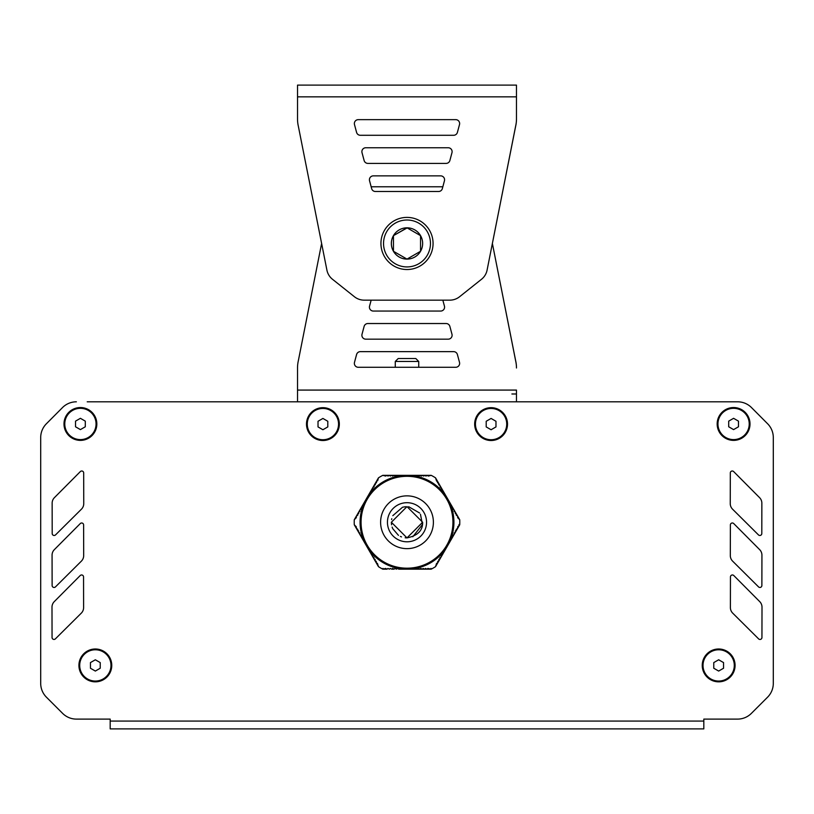 <?xml version="1.0" encoding="UTF-8"?>
<svg xmlns="http://www.w3.org/2000/svg" width="814" height="814" viewBox="0 0 814 814"><rect width="100%" height="100%" fill="white"/><g stroke="black" fill="none" stroke-linecap="round" stroke-linejoin="round"><path stroke-width="1.22" d="M435.541 477.849L436.579 481.115L437.657 481.522L435.541 477.849A52.778 52.778 0 0 0 431.186 475.335L408.19 475.335L407.275 476.068L405.708 475.345M413.471 475.783L412.393 475.641A46.917 46.917 0 0 1 413.471 475.783L415.211 475.335L416.656 476.068L417.551 475.335L419.007 476.068L419.902 475.335L421.357 476.068L422.252 475.335L423.697 476.068L424.593 475.335L426.048 476.068L426.943 475.335L428.388 476.068L431.186 475.335M408.292 475.345L382.814 475.335L385.612 476.068L387.057 475.335L387.952 476.068L389.407 475.335L390.303 476.068L391.748 475.335L392.643 476.068L394.098 475.335L394.994 476.068L396.449 475.335L397.344 476.068L398.789 475.335L400.529 475.783A46.917 46.917 0 0 1 401.607 475.641L400.529 475.783M369.994 493.406L369.332 494.281A46.917 46.917 0 0 1 369.994 493.406L370.472 491.687L371.835 490.791L371.642 489.652L373.005 488.766L372.822 487.617L374.175 486.731L373.992 485.592L375.356 484.696L375.162 483.557L376.526 482.671L376.343 481.522L377.696 480.636L378.459 477.849L366.961 497.761L366.87 499.399L365.781 499.806L365.964 500.956L364.611 501.841L364.519 503.459L363.431 503.876L363.349 505.494L362.261 505.901L362.454 507.051L361.09 507.936L361.274 509.076L359.92 509.971L359.829 511.589L358.74 511.996L358.659 513.624L357.57 514.031L357.763 515.17L356.4 516.066L356.308 517.684L354.273 519.739A52.778 52.778 0 0 0 354.273 524.765L356.308 526.821L356.4 528.439L357.763 529.334L357.57 530.474L358.659 530.881L358.74 532.509L359.829 532.916L359.92 534.533L361.274 535.429L361.09 536.568L362.454 537.454L362.261 538.603L363.349 539.01L363.431 540.628L364.519 541.045L364.611 542.663L365.964 543.549L365.781 544.698L366.87 545.105L366.951 546.723L368.04 547.14L368.132 548.758L369.485 549.643L369.302 550.793L370.665 551.678L370.472 552.818L371.56 553.235L371.642 554.853L372.731 555.26L372.822 556.888L373.901 557.295L373.992 558.913L375.081 559.33L375.162 560.948L376.251 561.355L376.343 562.983L377.421 563.39L378.459 566.656A52.778 52.778 0 0 0 382.814 569.169L387.057 569.169L387.952 568.437L389.407 569.169L390.303 568.437L391.748 569.169L392.643 568.437L394.098 569.169L394.994 568.437L396.449 569.169L397.344 568.437L398.789 569.169L399.684 568.437L401.139 569.169L402.035 568.437L403.479 569.169L404.375 568.437L405.83 569.169L406.725 568.437L408.17 569.169L409.066 568.437L410.521 569.169L411.416 568.437L412.861 569.169L413.756 568.437L415.211 569.169L416.107 568.437L417.551 569.169L418.457 568.437L419.902 569.169L420.797 568.437L422.252 569.169L423.148 568.437L424.593 569.169L425.488 568.437L426.943 569.169L427.838 568.437L431.186 569.169A52.778 52.778 0 0 0 435.541 566.656L436.579 563.39L437.657 562.983L437.749 561.355L438.838 560.948L438.919 559.33L440.008 558.913L439.825 557.773L441.178 556.888L441.269 555.26L442.358 554.853L442.44 553.235L443.528 552.818L443.335 551.678L444.698 550.793L444.515 549.643L445.869 548.758L445.96 547.14L447.049 546.723L447.13 545.105L448.219 544.698L448.036 543.549L449.389 542.663L449.481 541.045L450.569 540.628L450.651 539.01L451.739 538.603L451.546 537.454L452.91 536.568L452.726 535.429L454.08 534.533L454.171 532.916L455.26 532.509L455.341 530.881L456.43 530.474L456.237 529.334L457.6 528.439L457.692 526.821L459.727 524.765A52.778 52.778 0 0 0 459.727 519.739L457.692 517.684L457.6 516.066L456.237 515.17L456.43 514.031L455.341 513.624L455.26 511.996L454.171 511.589L454.08 509.971L452.726 509.076L452.91 507.936L451.546 507.051L451.739 505.901L450.651 505.494L450.569 503.876L449.481 503.459L449.389 501.841L448.036 500.956L448.219 499.806L446.855 498.921L446.978 497.68M382.814 475.335A52.778 52.778 0 0 0 378.459 477.849M383.007 568.386L382.814 569.169L385.612 568.437L387.057 569.169M410.795 569.057L410.836 569.017A46.917 46.917 0 0 1 410.246 569.057M412.393 475.641L411.416 476.068L410.521 475.335L409.066 476.068L408.292 475.356A46.917 46.917 0 0 0 408.079 475.345M405.921 475.345A46.917 46.917 0 0 0 405.708 475.356L404.934 476.068L403.479 475.335L402.584 476.068L401.607 475.641M447.079 497.863A46.917 46.917 0 0 0 446.967 497.69L445.96 497.364L445.869 495.746L444.515 494.861L444.698 493.711L443.62 493.304L443.528 491.687L442.165 490.791L442.358 489.652L441.269 489.245L441.178 487.617L440.099 487.21L440.008 485.592L438.644 484.696L438.838 483.557L437.474 482.671L437.657 481.522L448.209 499.796M369.332 494.281L369.21 495.339L368.132 495.746L368.04 497.364L367.033 497.69A46.917 46.917 0 0 0 366.921 497.863M444.668 550.223A46.917 46.917 0 0 1 444.006 551.098M443.386 551.872A46.917 46.917 0 0 1 414.448 568.579M413.471 568.721A46.917 46.917 0 0 1 412.393 568.864M449.155 501.658A46.917 46.917 0 0 1 449.42 502.197M450.061 503.622A46.917 46.917 0 0 1 450.478 504.629M450.844 505.545A46.917 46.917 0 0 1 450.844 538.96M450.478 539.875A46.917 46.917 0 0 1 450.061 540.883M444.006 493.406A46.917 46.917 0 0 1 444.668 494.281M414.448 475.925A46.917 46.917 0 0 1 443.386 492.633M410.246 475.447A46.917 46.917 0 0 1 410.836 475.488M370.614 492.633A46.917 46.917 0 0 1 399.552 475.925M403.754 569.057A46.917 46.917 0 0 1 403.164 569.017M449.42 542.307A46.917 46.917 0 0 1 449.155 542.846M403.164 475.488A46.917 46.917 0 0 1 403.754 475.447M364.58 502.197A46.917 46.917 0 0 1 364.845 501.658M363.522 504.629A46.917 46.917 0 0 1 363.939 503.622M363.156 538.96A46.917 46.917 0 0 1 363.156 505.545M363.939 540.883A46.917 46.917 0 0 1 363.522 539.875M364.845 542.846A46.917 46.917 0 0 1 364.58 542.307M369.994 551.098A46.917 46.917 0 0 1 369.332 550.223M399.552 568.579A46.917 46.917 0 0 1 370.614 551.872M401.607 568.864A46.917 46.917 0 0 1 400.529 568.721M407 476.312A45.94 45.94 0 0 0 361.06 522.252A45.94 45.94 0 0 0 407 568.192A45.94 45.94 0 0 0 452.94 522.252A45.94 45.94 0 0 0 407 476.312M391.748 569.169L394.098 569.169M398.789 569.169L417.551 569.169M417.562 569.169L431.084 569.169M430.993 568.386L431.186 569.169M354.324 524.857L365.771 544.678M365.791 544.708L366.951 546.723M366.961 546.743L378.408 566.564M366.941 497.792L365.781 499.806M365.771 499.827L354.273 519.739M459.676 519.647L448.229 499.827M458.954 524.542L459.727 524.765M435.592 566.564L447.039 546.743M447.059 546.713L448.219 544.698M448.229 544.678L459.676 524.857M90.446 662.596L95.34 659.778L100.224 662.596L100.224 668.243L95.34 671.062L90.446 668.243L90.446 662.596M110.979 665.414A15.639 15.639 0 0 1 95.34 681.053A15.639 15.639 0 0 1 79.701 665.414A15.639 15.639 0 0 1 95.34 649.776A15.639 15.639 0 0 1 110.979 665.414M713.776 662.596L718.66 659.778L723.554 662.596L723.554 668.243L718.66 671.062L713.776 668.243L713.776 662.596M734.299 665.414A15.639 15.639 0 0 1 718.66 681.053A15.639 15.639 0 0 1 703.021 665.414A15.639 15.639 0 0 1 718.66 649.776A15.639 15.639 0 0 1 734.299 665.414M728.703 421.143L733.587 418.315L738.481 421.143L738.481 426.78L733.587 429.609L728.703 426.78L728.703 421.143M749.226 423.962A15.639 15.639 0 0 1 733.587 439.601A15.639 15.639 0 0 1 717.948 423.962A15.639 15.639 0 0 1 733.587 408.323A15.639 15.639 0 0 1 749.226 423.962M486.202 421.276L491.086 418.447L495.98 421.276L495.98 426.912L491.086 429.741L486.202 426.912L486.202 421.276M506.725 424.094A15.639 15.639 0 0 1 491.086 439.733A15.639 15.639 0 0 1 475.447 424.094A15.639 15.639 0 0 1 491.086 408.455A15.639 15.639 0 0 1 506.725 424.094M318.02 421.276L322.914 418.447L327.798 421.276L327.798 426.912L322.914 429.741L318.02 426.912L318.02 421.276M338.553 424.094A15.639 15.639 0 0 1 322.914 439.733A15.639 15.639 0 0 1 307.275 424.094A15.639 15.639 0 0 1 322.914 408.455A15.639 15.639 0 0 1 338.553 424.094M75.519 421.143L80.413 418.315L85.297 421.143L85.297 426.78L80.413 429.609L75.519 426.78L75.519 421.143M96.052 423.962A15.639 15.639 0 0 1 80.413 439.601A15.639 15.639 0 0 1 64.774 423.962A15.639 15.639 0 0 1 80.413 408.323A15.639 15.639 0 0 1 96.052 423.962M727.278 719.108L703.815 719.108L703.815 721.072L110.185 721.072L110.185 728.886L703.815 728.886L703.815 721.072M87.22 401.811L737.637 401.811A19.546 19.546 0 0 1 751.495 407.57L767.602 423.748A19.546 19.546 0 0 1 773.3 437.535L773.3 683.373A19.546 19.546 0 0 1 767.571 697.201L751.373 713.39L767.571 697.191A19.546 19.546 0 0 0 773.3 683.373L773.3 437.566M40.7 529.222L40.7 683.373A19.546 19.546 0 0 0 46.429 697.191L62.627 713.39L46.429 697.201A19.546 19.546 0 0 1 40.7 683.373L40.7 437.566A19.546 19.546 0 0 1 46.429 423.738L62.505 407.58L46.398 423.748A19.546 19.546 0 0 0 40.7 437.535L40.7 529.222M57.285 708.058L62.627 713.39A19.546 19.546 0 0 0 76.445 719.108L94.546 719.108M677.787 728.886L703.815 728.886M83.618 524.938L83.618 524.938A1.954 1.954 0 0 0 80.281 523.565L54.345 549.643A7.825 7.825 0 0 0 52.065 555.168L52.127 585.5A1.954 1.954 0 0 0 55.464 586.894L81.359 561.161A7.825 7.825 0 0 0 83.679 555.606L83.618 524.938M758.536 586.894L758.536 586.884A1.954 1.954 0 0 0 761.873 585.51L761.935 555.189A7.825 7.825 0 0 0 759.666 549.654L733.729 523.565A1.954 1.954 0 0 0 730.382 524.938L730.321 555.586A7.825 7.825 0 0 0 732.631 561.151L758.536 586.884M730.392 607.59L730.392 607.57A7.825 7.825 0 0 0 732.702 613.135L758.607 638.878A1.954 1.954 0 0 0 761.945 637.494L762.006 607.173A7.825 7.825 0 0 0 759.737 601.638L733.801 575.549A1.954 1.954 0 0 0 730.453 576.923L730.392 607.57M758.465 534.9L758.465 534.9A1.954 1.954 0 0 0 761.802 533.516L761.853 503.194A7.825 7.825 0 0 0 759.584 497.659L733.658 471.581A1.954 1.954 0 0 0 730.311 472.944L730.25 503.591A7.825 7.825 0 0 0 732.549 509.167L758.465 534.9M83.547 576.923L83.547 576.933A1.954 1.954 0 0 0 80.199 575.549L54.273 601.627A7.825 7.825 0 0 0 51.994 607.152L52.055 637.494A1.954 1.954 0 0 0 55.383 638.878L81.288 613.156A7.825 7.825 0 0 0 83.608 607.59L83.547 576.933M83.689 472.944L83.689 472.954A1.954 1.954 0 0 0 80.352 471.571L54.416 497.649A7.825 7.825 0 0 0 52.147 503.174L52.198 533.516A1.954 1.954 0 0 0 55.535 534.9L81.441 509.177A7.825 7.825 0 0 0 83.75 503.612L83.689 472.954M76.363 401.811A19.546 19.546 0 0 0 62.505 407.57A19.546 19.546 0 0 1 76.363 401.811M737.637 401.811L726.78 401.811M703.316 401.811L695.502 401.811M672.038 401.811L664.224 401.811M640.76 401.811L632.936 401.811M609.483 401.811L601.658 401.811M578.205 401.811L570.38 401.811M546.927 401.811L539.102 401.811M274.898 401.811L267.073 401.811M243.62 401.811L235.795 401.811M212.342 401.811L204.518 401.811M181.064 401.811L173.24 401.811M149.776 401.811L141.962 401.811M118.498 401.811L110.684 401.811M719.454 719.108L737.555 719.108A19.546 19.546 0 0 0 751.373 713.39M110.185 721.072L110.185 719.108L76.445 719.108M80.413 407.539A16.422 16.422 0 0 1 96.835 423.962A16.422 16.422 0 0 1 80.413 440.384A16.422 16.422 0 0 1 63.991 423.962A16.422 16.422 0 0 1 80.413 407.539M95.34 648.992A16.422 16.422 0 0 1 111.762 665.414A16.422 16.422 0 0 1 95.34 681.837A16.422 16.422 0 0 1 78.917 665.414A16.422 16.422 0 0 1 95.34 648.992M733.587 407.539A16.422 16.422 0 0 1 750.009 423.962A16.422 16.422 0 0 1 733.587 440.384A16.422 16.422 0 0 1 717.165 423.962A16.422 16.422 0 0 1 733.587 407.539M718.66 648.992A16.422 16.422 0 0 1 735.083 665.414A16.422 16.422 0 0 1 718.66 681.837A16.422 16.422 0 0 1 702.238 665.414A16.422 16.422 0 0 1 718.66 648.992M491.086 407.672A16.422 16.422 0 0 1 507.509 424.094A16.422 16.422 0 0 1 491.086 440.516A16.422 16.422 0 0 1 474.664 424.094A16.422 16.422 0 0 1 491.086 407.672M322.914 407.672A16.422 16.422 0 0 1 339.336 424.094A16.422 16.422 0 0 1 322.914 440.516A16.422 16.422 0 0 1 306.491 424.094A16.422 16.422 0 0 1 322.914 407.672M412.81 536.772L422.466 524.562L420.462 514.295M419.617 513.013L408.659 506.705M405.616 506.674L402.818 507.183M402.472 507.285L392.816 515.669M391.768 518.701L391.595 519.556M391.361 522.476L391.575 524.796M392.134 527.096L392.674 528.53M392.735 528.673L398.473 535.368M400.356 536.406L401.526 536.904M405.158 537.779L407 537.891L422.639 522.252L407 506.613L391.361 522.252L407 537.891C417.643 535.734 422.853 530.514 422.639 522.242M444.444 180.789L442.348 188.604A3.907 3.907 0 0 1 438.573 191.504L375.417 191.504A3.907 3.907 0 0 1 371.642 188.604L369.546 180.789A3.907 3.907 0 0 1 373.321 175.865L440.669 175.865A3.907 3.907 0 0 1 444.444 180.789M358.272 119.648A3.907 3.907 0 0 0 354.497 124.573A3.907 3.907 0 0 1 358.262 119.648L455.728 119.648A3.907 3.907 0 0 1 459.503 124.573L457.407 132.387A3.907 3.907 0 0 1 453.632 135.287L360.358 135.287A3.907 3.907 0 0 1 356.573 132.387L354.487 124.573L356.593 132.387A3.907 3.907 0 0 0 360.368 135.287M451.974 152.676L449.877 160.5A3.907 3.907 0 0 1 446.103 163.4L367.887 163.4A3.907 3.907 0 0 1 364.112 160.5L362.016 152.676A3.907 3.907 0 0 1 365.791 147.751L448.199 147.751A3.907 3.907 0 0 1 451.974 152.676M297.527 96.846L297.527 85.114L516.473 85.114L516.473 118.936A31.278 31.278 0 0 1 515.679 125.926L487.006 270.533A15.639 15.639 0 0 1 481.512 279.273L459.574 296.744A15.639 15.639 0 0 1 449.827 300.152L364.173 300.152A15.639 15.639 0 0 1 354.426 296.744L332.488 279.273A15.639 15.639 0 0 1 326.994 270.543L298.321 126.099A31.278 31.278 0 0 1 297.527 119.098L297.527 96.846L516.473 96.846L516.473 119.098A31.278 31.278 0 0 1 515.679 126.099L492.378 243.457L515.679 360.999A31.278 31.278 0 0 1 516.473 367.989L516.473 367.816A31.278 31.278 0 0 0 515.679 360.826L492.378 243.447M395.278 361.457L398.209 358.526L415.801 358.526L418.732 361.457L395.278 361.457L395.278 367.277M380.932 243.457A26.068 26.068 0 0 1 407 217.399A26.068 26.068 0 0 1 433.068 243.457A26.068 26.068 0 0 1 407 269.526A26.068 26.068 0 0 1 380.932 243.457M420.543 251.282A15.639 15.639 0 0 0 407 227.818A15.639 15.639 0 0 0 393.457 251.282A15.639 15.639 0 0 0 420.543 251.282L407 259.096L393.457 251.282L393.457 235.643L407 227.818L420.543 235.643L420.543 251.282M407.142 227.9L393.457 235.643M422.639 243.457A15.639 15.639 0 0 0 399.175 229.914A15.639 15.639 0 0 0 399.175 257.01A15.639 15.639 0 0 0 422.639 243.457M444.444 306.135L442.836 300.152L371.164 300.152L369.556 306.135A3.907 3.907 0 0 0 373.321 311.06L440.669 311.06A3.907 3.907 0 0 0 444.444 306.135M371.153 300.152L369.546 306.135A3.907 3.907 0 0 0 373.331 311.06M358.272 367.277A3.907 3.907 0 0 1 354.497 362.352A3.907 3.907 0 0 0 358.262 367.277L455.728 367.277A3.907 3.907 0 0 0 459.503 362.352L457.407 354.538A3.907 3.907 0 0 0 453.632 351.638L360.358 351.638A3.907 3.907 0 0 0 356.573 354.538L354.487 362.352L356.593 354.538A3.907 3.907 0 0 1 360.368 351.638M451.974 334.249L449.877 326.424A3.907 3.907 0 0 0 446.103 323.524L367.887 323.524A3.907 3.907 0 0 0 364.112 326.424L362.016 334.249A3.907 3.907 0 0 0 365.791 339.163L448.199 339.163A3.907 3.907 0 0 0 451.974 334.249M321.622 243.457L298.321 360.826A31.278 31.278 0 0 0 297.527 367.816L297.527 401.811M516.473 401.811L516.473 390.079L297.527 390.079M371.153 186.772L442.836 186.772L371.153 186.772M373.331 175.865A3.907 3.907 0 0 0 369.556 180.789L371.164 186.772M365.801 147.751A3.907 3.907 0 0 0 362.027 152.676L364.123 160.5A3.907 3.907 0 0 0 367.897 163.4M511.894 393.986L516.473 393.986M365.801 339.163A3.907 3.907 0 0 1 362.027 334.249L364.123 326.424A3.907 3.907 0 0 1 367.897 323.524M407 495.858A26.394 26.394 0 0 0 380.606 522.252A26.394 26.394 0 0 0 407 548.646A26.394 26.394 0 0 0 433.394 522.252A26.394 26.394 0 0 0 407 495.858M407 541.798A19.546 19.546 0 0 1 390.069 512.474A19.546 19.546 0 0 1 423.931 512.474A19.546 19.546 0 0 1 407 541.798M430.464 243.457A23.464 23.464 0 0 0 407 220.004A23.464 23.464 0 0 0 383.536 243.457A23.464 23.464 0 0 0 407 266.921A23.464 23.464 0 0 0 430.464 243.457M418.732 361.457L418.732 367.277M398.199 358.526L395.268 361.457L395.268 367.277"/></g></svg>
